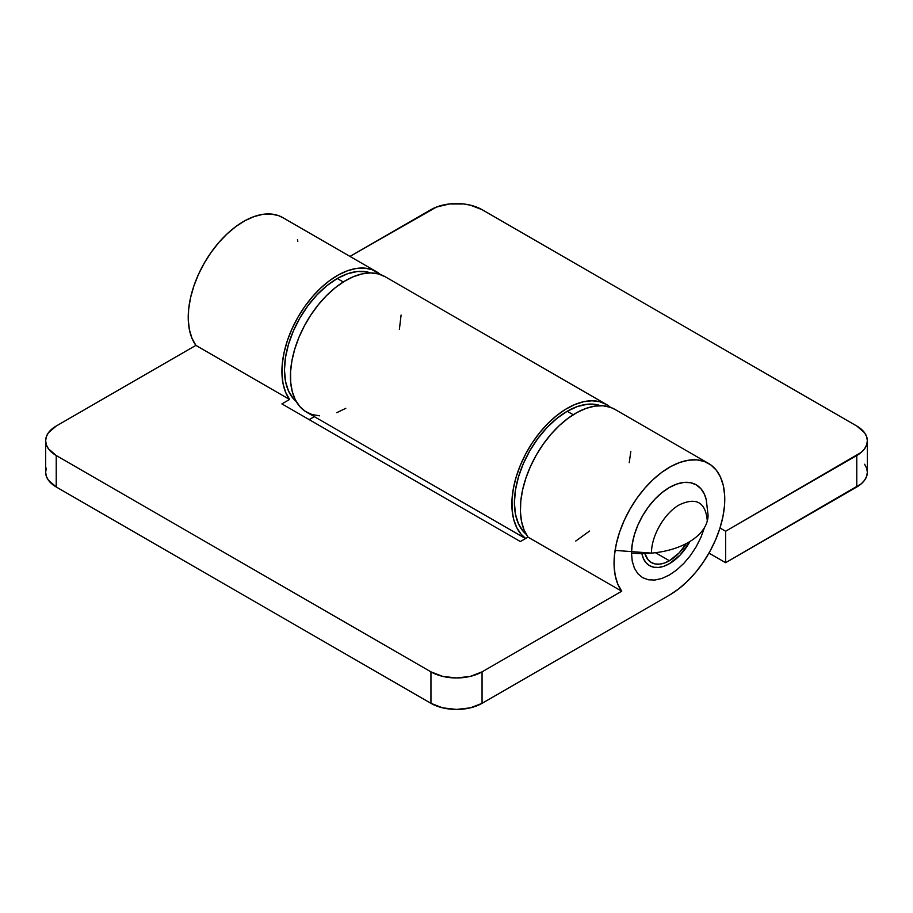 <?xml version="1.0" encoding="UTF-8"?>
<svg xmlns="http://www.w3.org/2000/svg" width="913" height="913" viewBox="0 0 913 913"><rect width="100%" height="100%" fill="white"/><g stroke="black" fill="none" stroke-linecap="round" stroke-linejoin="round"><path stroke-width="1.37" d="M706.274 499.81L704.425 494.275L700.922 488.729L696.208 484.826L690.468 482.692L683.905 482.429L676.807 484.05L669.412 487.474L662.016 492.586L654.906 499.183L648.356 507L642.615 515.765L637.902 525.112L634.398 534.698L632.241 544.159L631.511 553.118A66.546 38.426 0 0 0 688.573 542.299A66.546 38.426 0 0 0 708.066 515.126L707.301 520.901C705.658 502.298 696.357 496.923 679.409 504.798C664.504 512.958 651.129 536.125 651.517 553.118L615.077 550.391M669.412 560.742A36.132 20.862 -60 0 1 651.346 562.522A36.132 20.862 -60 0 1 644.84 553.506L648.162 559.886L651.346 562.522L655.214 563.96L659.631 564.131L664.424 563.047L669.412 560.742L655.477 552.696L669.412 560.742A36.132 20.862 -60 0 0 686.359 543.52L679.181 552.844L669.412 560.742M708.066 515.126L706.24 499.651A53.593 30.939 120 0 0 664.904 490.384A53.593 30.939 120 0 0 631.511 553.118L632.241 561.233L634.398 568.194L637.902 573.741L642.615 577.655L648.356 579.778L654.906 580.04L662.016 578.42L669.412 574.996L676.807 569.883L683.905 563.287L690.468 555.469L696.208 546.704L700.922 537.358L704.482 527.566M867.35 440.762L867.35 472.238A36.132 20.862 0 0 1 856.771 486.983L856.771 455.519A36.132 20.862 180 0 0 867.35 440.762A36.132 20.862 180 0 0 856.771 426.017L482.053 209.67L856.771 426.017L864.6 432.785L866.654 436.699L867.35 440.762L866.654 444.836L864.6 448.751L861.256 452.357L725.618 531.24L725.618 562.705L708.979 553.095L725.618 562.705L856.771 486.983L856.771 455.519L725.618 531.24L725.618 562.705L861.256 483.822L864.6 480.215L866.654 476.301L867.35 472.238L866.654 468.164L864.6 464.249M430.947 209.67L349.987 256.416L436.425 207.08L449.447 203.964L463.553 203.964L470.332 205.151L482.053 209.67A36.132 20.862 180 0 0 430.947 209.67M525.705 538.487A78.29 45.194 -60 0 1 529.312 447.53A78.29 45.194 -60 0 1 606.358 404.436A78.29 45.194 -60 0 1 610.386 407.301L606.62 404.585L599.738 401.731L592.001 400.773L583.59 401.72L574.745 404.562L565.695 409.218L556.69 415.552L547.96 423.415L539.743 432.591L532.279 442.828L525.74 453.852L520.307 465.368L516.142 477.065L513.346 488.626L511.988 499.765L512.113 510.15L513.711 519.531L516.747 527.634L521.129 534.265L525.705 538.487M606.358 404.436L384.932 276.593A78.29 45.194 120 0 0 306.642 321.798A78.29 45.194 120 0 0 306.642 412.197L525.546 538.579M725.618 531.24L719.992 527.988L725.618 531.24M399.38 329.445L401.092 315.065M385.195 276.753L378.324 273.9L370.575 272.93L362.164 273.877L353.32 276.719L344.269 281.375L335.265 287.721L326.534 295.584L318.329 304.748L310.854 314.985L304.314 326.009L298.882 337.525L294.716 349.223L291.92 360.795L290.562 371.922L290.688 382.319L292.286 391.688L295.321 399.803L299.715 406.422L305.33 411.386L312.041 414.548L319.653 415.826M336.76 412.676L345.787 408.316M641.839 553.483L643.448 558.642L646.039 562.75L649.531 565.661L653.799 567.235L658.65 567.43L663.922 566.231L669.412 563.686L680.162 555.013L689.988 541.455A39.75 22.951 -60 0 1 669.412 563.686A39.75 22.951 -60 0 1 649.531 565.661A39.75 22.951 -60 0 1 641.862 553.552M621.719 591.225A78.29 45.194 -60 0 1 635.516 500.267A78.29 45.194 -60 0 1 708.545 463.439A78.29 45.194 -60 0 1 720.551 526.173A78.29 45.194 -60 0 1 669.412 595.15L678.439 589.079L687.227 581.467L695.546 572.497L703.158 562.419L709.858 551.509L715.484 540.051L719.878 528.365L722.913 516.758L724.511 505.528L724.637 494.994L723.279 485.431L720.483 477.088L716.306 470.206L710.885 464.957L704.345 461.487L696.87 459.878L688.664 460.186L679.934 462.4L670.929 466.463L661.879 472.261L653.035 479.633L644.624 488.387L636.875 498.304L630.004 509.089L624.184 520.478L619.585 532.142L616.321 543.794L614.472 555.104L614.095 565.775L615.202 575.521L617.77 584.08L621.719 591.225L482.053 671.854L482.053 703.33L669.412 595.15L482.053 703.33L482.053 671.854L470.332 676.385L456.5 677.971L442.668 676.385L430.947 671.854L430.947 703.33L56.229 486.983L56.229 455.519L430.947 671.854L56.229 455.519L48.4 448.751L46.346 444.836L45.65 440.762L46.346 436.699L48.4 432.785L56.229 426.017L195.896 345.376L56.229 426.017A36.132 20.862 180 0 0 45.65 440.762A36.132 20.862 180 0 0 56.229 455.519L56.229 486.983L430.947 703.33L442.668 707.849L456.5 709.435L470.332 707.849L482.053 703.33A36.132 20.862 0 0 1 430.947 703.33L430.947 671.854A36.132 20.862 180 0 0 482.053 671.854L621.719 591.225L528.034 537.141L621.719 591.225M708.545 463.439L614.871 409.355A78.29 45.194 120 0 0 541.831 446.183A78.29 45.194 120 0 0 528.034 537.141L520.376 541.557L528.034 537.141L524.096 529.996L521.528 521.437L520.421 511.691L520.787 501.02L522.635 489.71L525.911 478.058L530.51 466.383L536.33 455.005L543.201 444.209L550.938 434.303L559.349 425.549L568.194 418.177L577.244 412.379L586.26 408.316L594.979 406.102L603.196 405.794L610.671 407.403L614.997 409.423M297.821 241.26L297.467 239.583M282.859 217.671L278.533 215.639L271.058 214.041L262.841 214.35L254.122 216.564L245.106 220.615L236.056 226.413L227.211 233.785L218.8 242.55L211.063 252.456L204.192 263.252L198.372 274.63L193.773 286.305L190.497 297.946L188.66 309.256L188.283 319.938L189.39 329.673L191.958 338.232L195.896 345.376L289.581 399.46A78.29 45.194 -60 0 1 303.378 308.514A78.29 45.194 -60 0 1 376.418 271.686A78.29 45.194 -60 0 1 380.436 274.539L372.207 269.723L364.732 268.125L356.526 268.433L347.796 270.647L338.791 274.71L329.741 280.496L320.897 287.88L312.486 296.634L304.737 306.54L297.866 317.336L292.057 328.714L287.447 340.389L284.183 352.03L282.334 363.351L281.957 374.022L283.076 383.768L285.632 392.328L289.581 399.46L281.912 403.888L520.376 541.557L281.912 403.888L289.581 399.46L195.896 345.376A78.29 45.194 120 0 1 209.693 254.419A78.29 45.194 120 0 1 282.733 217.591L376.418 271.686M309.165 419.626L314.346 416.636L309.165 419.626M46.346 468.164L45.65 472.238L46.346 476.301L48.4 480.215L56.229 486.983A36.132 20.862 0 0 1 45.65 472.238L45.65 440.762M575.726 541.067L589.581 531.035M629.228 462.663L630.826 451.444M567.213 411.261A74.672 43.116 120 0 0 519.543 473.539A74.672 43.116 120 0 0 526.219 534.333L523.309 531.457L518.436 523.731L515.423 514.03L514.407 502.721L515.423 490.235L518.436 477.065L523.309 463.713L529.871 450.68L537.883 438.48L547.001 427.569L556.907 418.382L567.213 411.261L573.227 414.742L567.213 411.261L577.518 406.49L587.413 404.242L596.543 404.607L600.492 405.68A74.672 43.116 120 0 0 567.213 411.261M296.28 401.583L293.37 398.696L288.485 390.969L285.484 381.269L284.468 369.959L285.484 357.485L288.485 344.315L293.37 330.951L299.932 317.918L307.932 305.718L317.062 294.819L326.968 285.632L337.274 278.511A74.672 43.116 120 0 1 370.552 272.93L366.604 271.846L357.474 271.481L347.568 273.729L337.274 278.511L343.288 281.98L337.274 278.511A74.672 43.116 120 0 0 289.604 340.789A74.672 43.116 120 0 0 296.28 401.572"/></g></svg>
